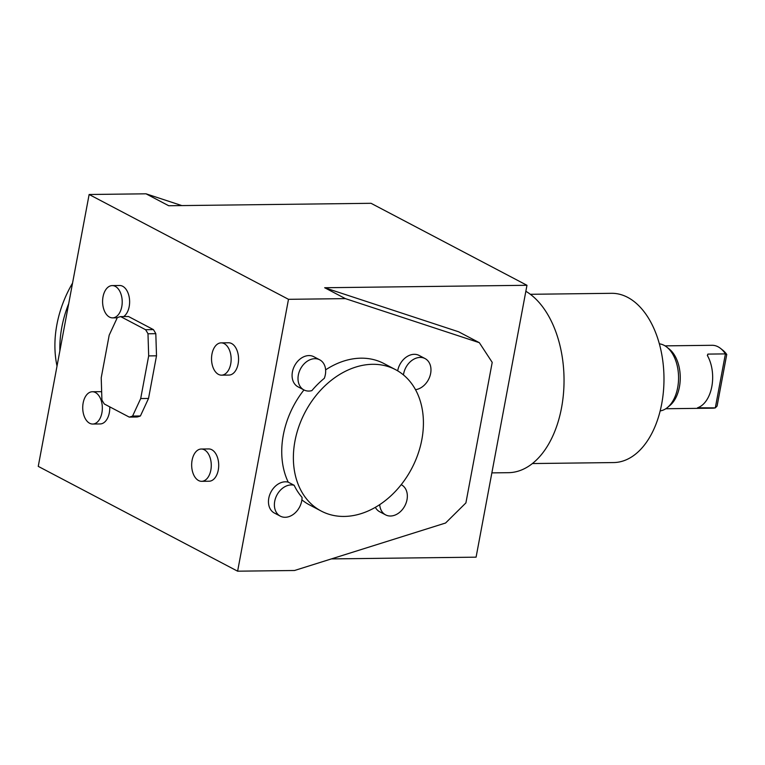 <?xml version="1.0" encoding="UTF-8"?>
<svg xmlns="http://www.w3.org/2000/svg" width="765" height="765" viewBox="0 0 765 765"><rect width="100%" height="100%" fill="white"/><g stroke="black" fill="none" stroke-linecap="round" stroke-linejoin="round"><path stroke-width="1.15" d="M726.75 354.463L725.411 353.889L715.313 407.879L717.092 406.043L726.75 354.463A29.481 17.901 -90.7 0 0 722.753 350.15L720.553 348.419A31.442 19.096 -90.7 0 0 712.091 345.292L665.034 345.866M421.85 439.598A79.876 60.282 -62.3 0 1 321.233 511.068A79.876 60.282 -62.3 0 1 299.87 488.3A79.876 60.282 -62.3 0 1 316.184 395.342A79.876 60.282 -62.3 0 1 395.572 369.667A79.876 60.282 -62.3 0 1 421.85 439.598M288.233 482.17A16.993 12.823 -62.3 0 0 270.332 493.282A16.993 12.823 -62.3 0 0 274.386 513.038L280.306 516.145A16.993 12.823 -62.3 0 0 294.63 513.344A16.993 12.823 -62.3 0 0 302.051 497.374A79.876 60.282 -62.3 0 1 294.152 485.287L288.233 482.17A79.876 60.282 -62.3 0 1 303.963 389.94M321.233 511.068L309.586 504.938A79.876 60.282 -62.3 0 1 301.888 499.841M325.622 369.868A79.876 60.282 -62.3 0 1 383.925 363.538L395.572 369.667M324.331 378.293A79.876 60.282 117.7 0 0 311.862 390.628A16.993 12.823 117.7 0 1 303.925 389.921A16.993 12.823 117.7 0 1 300.482 368.912A16.993 12.823 117.7 0 1 319.751 359.837A16.993 12.823 117.7 0 1 324.331 378.293M237.619 571.187L288.491 299.316L345.397 298.627L479.33 342.682L492.211 362.371L465.904 502.911L445.584 523.011L294.515 570.499L237.619 571.187L38.25 466.373L89.132 194.501L146.029 193.813L168.73 205.747L371.035 203.299L526.97 285.288L324.666 287.736L458.608 331.781L479.33 342.682M375.347 507.319A16.993 12.823 117.7 0 0 379.689 511.756L385.608 514.874A16.993 12.823 117.7 0 0 404.867 505.799A16.993 12.823 117.7 0 0 401.424 484.79A16.993 12.823 117.7 0 0 401.195 484.675L401.424 484.79M319.751 359.837L313.822 356.72A16.993 12.823 117.7 0 0 294.563 365.794A16.993 12.823 117.7 0 0 298.006 386.813L303.925 389.921M415.519 389.681A16.993 12.823 117.7 0 0 430.073 375.739A16.993 12.823 117.7 0 0 425.044 358.565L419.124 355.448A16.993 12.823 117.7 0 0 397.685 370.843M491.866 472.885L508.39 472.684A93.473 56.773 -90.7 0 0 563.346 394.97A93.473 56.773 -90.7 0 0 525.851 291.283M532.383 463.552L613.587 462.567A84.638 51.408 -90.7 0 0 663.972 377.317A84.638 51.408 -90.7 0 0 611.541 293.311L530.336 294.296M210.844 470.102A16.142 9.802 89.3 0 1 201.664 481.319A16.142 9.802 89.3 0 1 192.091 460.243A16.142 9.802 89.3 0 1 201.272 449.026A16.142 9.802 89.3 0 1 210.844 470.102M201.664 481.319L209.094 481.223A16.142 9.802 -90.7 0 0 218.704 464.967A16.142 9.802 -90.7 0 0 208.702 448.94L201.272 449.026M230.714 363.939A16.142 9.802 89.3 0 1 221.534 375.156A16.142 9.802 89.3 0 1 211.962 354.08A16.142 9.802 89.3 0 1 221.142 342.863A16.142 9.802 89.3 0 1 230.714 363.939M221.534 375.156L228.955 375.07A16.142 9.802 -90.7 0 0 238.565 358.804A16.142 9.802 -90.7 0 0 228.563 342.777L221.142 342.863M101.908 412.823A16.142 9.802 89.3 0 1 92.728 424.04A16.142 9.802 89.3 0 1 83.156 402.964A16.142 9.802 89.3 0 1 92.336 391.747A16.142 9.802 89.3 0 1 101.908 412.823M92.728 424.04L100.148 423.944A16.142 9.802 -90.7 0 0 109.739 406.846M101.659 391.938A16.142 9.802 -90.7 0 0 99.766 391.661L92.336 391.747M121.778 306.669A16.142 9.802 89.3 0 1 112.598 317.877A16.142 9.802 89.3 0 1 103.026 296.801A16.142 9.802 89.3 0 1 112.206 285.594A16.142 9.802 89.3 0 1 121.778 306.669M123.662 316.576A16.142 9.802 -90.7 0 0 129.409 298.465A16.142 9.802 -90.7 0 0 119.627 285.498L112.206 285.594M181.84 205.584L146.029 193.813M345.397 298.627L324.666 287.736M288.491 299.316L89.132 194.501M526.97 285.288L476.088 557.159L331.398 558.909M140.416 415.969A50.643 30.763 89.3 0 1 137.05 416.992L129.218 417.088L104.317 403.997A50.643 30.763 89.3 0 1 101.908 399.932L101.219 377.795L109.194 335.156L117.313 317.638A50.643 30.763 89.3 0 1 120.679 316.614L128.501 316.519L153.402 329.61A50.643 30.763 89.3 0 1 155.811 333.674L156.509 355.811L148.525 398.46L140.416 415.969L132.584 416.064A50.643 30.763 89.3 0 1 129.218 417.088M660.166 410.91A33.65 20.435 -90.7 0 0 667.51 407.477A33.65 20.435 -90.7 0 0 678.565 377.145A33.65 20.435 -90.7 0 0 666.784 347.09A33.65 20.435 -90.7 0 0 659.354 343.829M667.51 407.477L669.939 405.46A31.442 19.096 -90.7 0 0 674.94 355.868A31.442 19.096 -90.7 0 0 669.251 349.041L666.784 347.09M720.553 348.419A31.442 19.096 -90.7 0 1 725.411 353.889L707.864 354.099L707.348 355.476A31.442 19.096 89.3 0 1 711.823 386.564A31.442 19.096 89.3 0 1 697.556 407.783L715.313 407.879A31.442 19.096 -90.7 0 1 712.846 408.175L665.789 408.74M707.539 355.821L707.864 354.099L707.348 355.476M57.021 366.043A100.272 75.668 -62.3 0 1 72.541 283.117M59.871 350.829A100.272 75.668 -62.3 0 1 68.697 303.657M280.306 516.145A16.993 12.823 -62.3 0 1 276.251 496.399A16.993 12.823 -62.3 0 1 294.152 485.287M425.044 358.565A16.993 12.823 117.7 0 0 403.461 374.917M379.717 504.623A16.993 12.823 117.7 0 0 385.608 514.874M120.679 316.614L145.57 329.705L153.402 329.61M145.57 329.705A50.643 30.763 89.3 0 1 147.989 333.77L155.811 333.674M147.989 333.77L148.678 355.907L156.509 355.811M148.678 355.907L140.693 398.555L148.525 398.46M140.693 398.555L132.584 416.064M117.227 317.819L112.598 317.877"/></g></svg>
